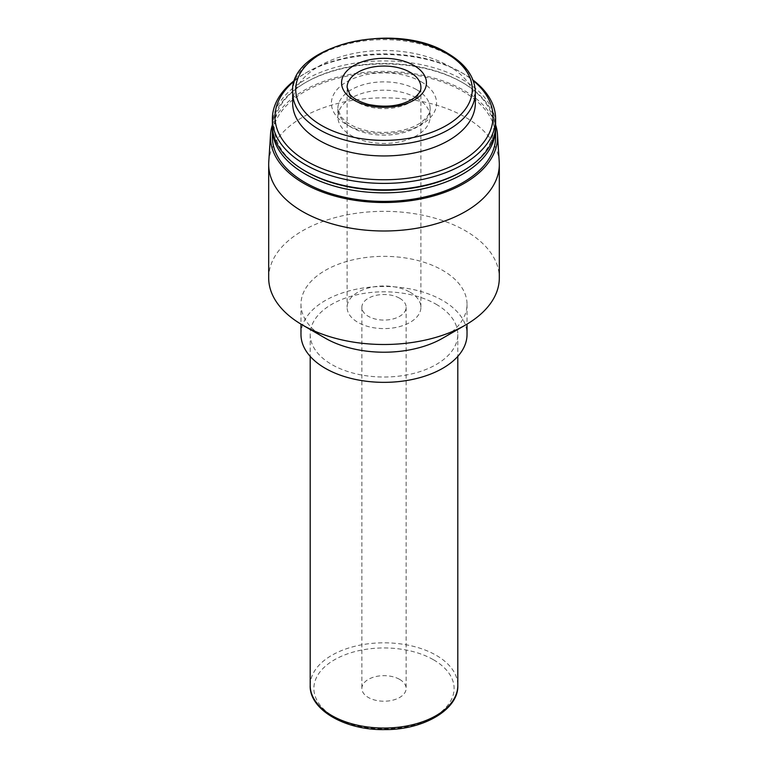 <?xml version="1.0" encoding="UTF-8"?>
<svg xmlns="http://www.w3.org/2000/svg" width="768" height="768" viewBox="0 0 768 768"><rect width="100%" height="100%" fill="white"/><g stroke="black" fill="none" stroke-linecap="round" stroke-linejoin="round"><path stroke-width="0.58" stroke-dasharray="3.84 2.88" d="M410.093 292.224A36.902 21.302 180 0 1 420.902 307.296A36.902 21.302 180 0 1 384 328.598A36.902 21.302 180 0 1 347.098 307.296A36.902 21.302 180 0 1 369.878 287.606A36.902 21.302 180 0 1 410.093 292.224M399.658 298.253A22.138 12.787 180 0 1 406.138 307.296A22.138 12.787 180 0 1 384 320.074A22.138 12.787 180 0 1 361.862 307.296A22.138 12.787 180 0 1 375.523 295.488A22.138 12.787 180 0 1 399.658 298.253M399.658 679.402A22.138 12.787 180 0 1 406.138 688.445A22.138 12.787 180 0 1 384 701.222A22.138 12.787 180 0 1 361.862 688.445A22.138 12.787 180 0 1 375.523 676.637A22.138 12.787 180 0 1 399.658 679.402M436.186 304.282A73.805 42.614 180 0 1 457.805 334.406A73.805 42.614 180 0 1 384 377.021A73.805 42.614 180 0 1 310.195 334.406A73.805 42.614 180 0 1 355.757 295.046A73.805 42.614 180 0 1 436.186 304.282M300.97 334.406A83.03 47.933 180 0 1 352.224 290.122A83.03 47.933 180 0 1 442.714 300.518A83.03 47.933 180 0 1 467.03 334.406M325.286 338.179A83.03 47.933 180 0 1 300.97 304.282A83.03 47.933 180 0 1 352.224 259.997A83.03 47.933 180 0 1 442.714 270.384A83.03 47.933 180 0 1 467.03 304.282A83.03 47.933 180 0 1 442.714 338.179M268.685 277.92A115.315 66.576 180 0 1 339.869 216.403A115.315 66.576 180 0 1 465.542 230.842A115.315 66.576 180 0 1 499.315 277.92M268.762 161.952A115.315 66.576 180 0 1 341.856 102.451A115.315 66.576 180 0 1 465.542 117.341A115.315 66.576 180 0 1 499.238 161.952M272.371 124.925A113.558 65.558 180 0 1 350.39 74.323A113.558 65.558 180 0 1 464.294 90.586A113.558 65.558 180 0 1 495.629 124.925M272.371 136.944A111.629 64.445 180 0 1 341.28 77.405A111.629 64.445 180 0 1 462.931 91.373A111.629 64.445 180 0 1 495.629 136.944M272.4 126.883A111.629 64.445 180 0 1 305.069 82.819A111.629 64.445 180 0 1 462.931 82.819L462.931 82.819A111.629 64.445 180 0 1 495.6 126.883M306.374 171.706A109.786 63.379 180 0 1 306.374 82.07A109.786 63.379 180 0 1 461.626 82.07L461.626 82.07A109.786 63.379 180 0 1 461.626 171.706M461.626 82.07L462.931 82.819L461.626 82.07M272.371 125.376A111.629 64.445 180 0 1 341.28 65.837A111.629 64.445 180 0 1 462.931 79.805A111.629 64.445 180 0 1 495.629 125.376M295.018 80.035A111.629 64.445 180 0 1 305.069 73.382A111.629 64.445 180 0 1 462.931 73.382L462.931 73.382A111.629 64.445 180 0 1 472.982 80.035M294.797 80.64A109.018 62.938 180 0 1 306.912 72.317A109.018 62.938 180 0 1 461.088 72.317L461.088 72.317A109.018 62.938 180 0 1 473.203 80.64M461.088 72.317L462.931 73.382L461.088 72.317M416.621 97.987A46.128 26.63 180 0 1 430.128 116.822A46.128 26.63 180 0 1 384 143.453A46.128 26.63 180 0 1 337.872 116.822A46.128 26.63 180 0 1 366.346 92.218A46.128 26.63 180 0 1 416.621 97.987M292.666 103.219A91.334 52.733 180 0 1 349.046 54.509A91.334 52.733 180 0 1 448.579 65.933A91.334 52.733 180 0 1 475.334 103.219M420.902 307.296L420.902 87.341A36.902 21.302 180 0 1 384 108.643A36.902 21.302 180 0 1 347.098 87.341L347.098 307.296M433.574 659.818A70.109 40.483 180 0 1 402.144 727.546A70.109 40.483 180 0 1 316.272 677.962A70.109 40.483 180 0 1 433.574 659.818M310.195 685.43A73.805 42.614 180 0 1 355.757 646.061A73.805 42.614 180 0 1 436.186 655.296A73.805 42.614 180 0 1 457.805 685.43M416.621 89.664A46.128 26.63 180 0 1 430.128 108.49A46.128 26.63 180 0 1 384 135.13A46.128 26.63 180 0 1 337.872 108.49A46.128 26.63 180 0 1 366.346 83.894A46.128 26.63 180 0 1 416.621 89.664M421.181 81.754A52.589 30.355 180 0 1 397.613 132.547A52.589 30.355 180 0 1 333.206 95.366A52.589 30.355 180 0 1 421.181 81.754M292.666 92.39A91.334 52.733 180 0 1 349.046 43.67A91.334 52.733 180 0 1 448.579 55.104A91.334 52.733 180 0 1 475.334 92.39M361.862 307.296L361.862 688.445M406.138 307.296L406.138 688.445M310.195 334.406L310.195 356.371M457.805 334.406L457.805 356.371M300.97 304.282L300.97 324.125M467.03 304.282L467.03 324.125M306.374 82.07L305.069 82.819M306.912 72.317L305.069 73.382M430.128 116.822L430.128 108.49C430.474 112.541 427.68 117.005 421.738 121.891C410.102 131.165 384.269 135.36 364.723 130.099C357.178 128.16 351.062 125.462 346.406 121.997L341.03 116.832L337.872 108.49L337.872 116.822"/><path stroke-width="1.15" d="M414.01 65.501A42.442 24.499 180 0 1 394.982 106.493A42.442 24.499 180 0 1 343.008 76.483A42.442 24.499 180 0 1 414.01 65.501M467.03 324.125L467.03 334.406A83.03 47.933 180 0 1 384 382.349A83.03 47.933 180 0 1 300.97 334.406L300.97 324.125M495.629 124.925A113.558 65.558 180 0 1 497.482 134.515L499.238 161.952A115.315 66.576 180 0 1 499.315 164.419L499.315 277.92A115.315 66.576 180 0 1 465.542 324.998L442.714 338.179A83.03 47.933 180 0 1 325.286 338.179L302.458 324.998A115.315 66.576 180 0 1 268.685 277.92L268.685 164.419A115.315 66.576 180 0 1 268.762 161.952L270.518 134.515A113.558 65.558 180 0 1 272.371 124.925M465.542 324.998A115.315 66.576 180 0 1 302.458 324.998M499.315 164.419A115.315 66.576 180 0 1 384 230.995A115.315 66.576 180 0 1 268.685 164.419M497.482 134.515A113.558 65.558 180 0 1 384 202.512A113.558 65.558 180 0 1 270.518 134.515M495.6 126.883A111.629 64.445 180 0 1 495.629 128.39L495.629 136.944A111.629 64.445 180 0 1 384 201.398A111.629 64.445 180 0 1 272.371 136.944L272.371 128.39A111.629 64.445 180 0 1 272.4 126.883M495.629 128.39A111.629 64.445 180 0 1 384 192.835A111.629 64.445 180 0 1 272.371 128.39M472.982 80.035A111.629 64.445 180 0 1 495.629 118.954L495.629 125.376A111.629 64.445 180 0 1 462.931 170.947L461.626 171.706A109.786 63.379 180 0 1 306.374 171.706L305.069 170.947A111.629 64.445 180 0 1 272.371 125.376L272.371 118.954A111.629 64.445 180 0 1 295.018 80.035M462.931 170.947A111.629 64.445 180 0 1 305.069 170.947M495.629 118.954A111.629 64.445 180 0 1 384 183.398A111.629 64.445 180 0 1 272.371 118.954M473.203 80.64A109.018 62.938 180 0 1 456.518 163.814A109.018 62.938 180 0 1 311.482 163.814A109.018 62.938 180 0 1 294.797 80.64M475.334 103.219A91.334 52.733 180 0 1 384 155.952A91.334 52.733 180 0 1 292.666 103.219L292.666 92.39A91.334 52.733 180 0 0 384 145.123A91.334 52.733 180 0 0 475.334 92.39L475.334 103.219M446.429 53.386A88.282 50.966 180 0 1 406.848 138.653A88.282 50.966 180 0 1 298.723 76.234A88.282 50.966 180 0 1 446.429 53.386M410.093 72.278A36.902 21.302 180 0 1 420.902 87.341C421.238 90.413 419.021 93.926 414.259 97.891C402.278 105.888 387.034 108.086 368.525 104.467C355.037 100.723 350.87 95.664 349.68 94.013L347.098 87.341A36.902 21.302 180 0 1 369.878 67.661A36.902 21.302 180 0 1 410.093 72.278M457.805 685.43A73.805 42.614 180 0 1 384 728.045A73.805 42.614 180 0 1 310.195 685.43C309.13 709.334 344.582 730.32 384.403 729.6C423.936 730.051 458.842 709.162 457.805 685.43L457.805 356.371M310.195 356.371L310.195 685.43M475.334 92.39C474.922 77.059 465.754 64.07 447.821 53.414C395.146 19.805 288.461 45.763 292.666 92.39"/></g></svg>
